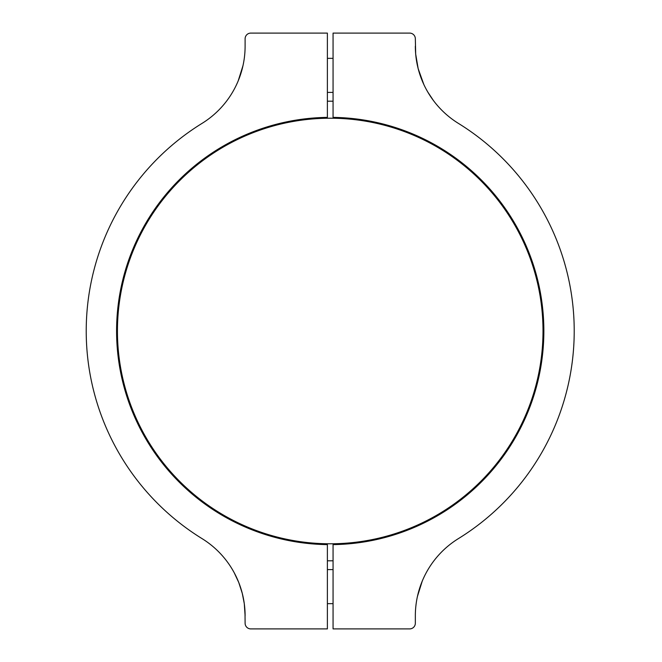 <?xml version="1.0" encoding="UTF-8"?>
<svg xmlns="http://www.w3.org/2000/svg" width="662" height="662" viewBox="0 0 662 662"><rect width="100%" height="100%" fill="white"/><g stroke="black" fill="none" stroke-linecap="round" stroke-linejoin="round"><path stroke-width="0.99" d="M417.432 596.445L422.248 581.104M423.051 579.217L423.953 577.247M433.511 100.649L427.677 91.861M423.87 84.579L421.702 79.548M423.862 84.571L418.169 68.649L416.166 58.413M418.152 68.6L415.678 54.052L415.339 38.777A5.677 5.677 0 0 0 409.662 33.1L333.06 33.1L333.06 117.381A213.636 213.636 0 0 1 543.858 331A213.636 213.636 0 0 1 333.06 544.619L333.06 628.9L409.662 628.9A5.677 5.677 0 0 0 415.339 623.223L415.339 615.85A90.785 90.785 0 0 1 458.418 538.603A243.997 243.997 0 0 0 458.418 123.397A90.785 90.785 0 0 1 415.339 46.15L415.438 50.411M423.812 577.537L423.092 579.134M422.257 581.079L420.271 586.325M420.254 586.366L418.616 591.654M418.607 591.704L417.432 596.437M415.438 50.469L415.67 53.945M415.678 54.019L416.141 58.198M418.161 68.616L421.644 79.415M426.27 89.353L427.909 92.241M428.761 93.665L429.886 95.452M231.667 568.31L232.759 570.139M244.278 603.587L242.275 593.367L238.783 582.552L234.183 572.663L238.742 582.452M238.792 582.585L242.284 593.384L244.278 603.612L245.106 615.85A90.785 90.785 0 0 0 202.018 538.603A243.997 243.997 0 0 1 202.018 123.397A90.785 90.785 0 0 0 245.106 46.15L245.106 38.777A5.677 5.677 0 0 1 250.782 33.1L327.384 33.1L327.384 117.381A213.636 213.636 0 0 0 116.586 331A213.636 213.636 0 0 0 327.384 544.619L327.384 628.9L250.782 628.9A5.677 5.677 0 0 1 245.106 623.223L245.006 611.589M243.012 65.555L238.196 80.896M237.385 82.783L236.491 84.753M236.632 84.463L237.352 82.866M238.188 80.921L240.174 75.675M240.182 75.634L241.82 70.346M241.837 70.296L243.004 65.563M245.006 611.531L244.775 608.055M244.766 607.981L244.303 603.802M234.166 572.647L232.536 569.759M231.683 568.335L230.558 566.548M543.006 331A212.783 212.783 0 0 0 330.222 118.217A212.783 212.783 0 0 0 117.439 331A212.783 212.783 0 0 0 330.222 543.783A212.783 212.783 0 0 0 543.006 331M333.06 101.212A229.805 229.805 0 0 0 327.384 101.212M327.384 560.788A229.805 229.805 0 0 0 333.06 560.788M327.384 92.399L333.06 92.399M327.384 58.347L333.06 58.347M333.06 569.601L327.384 569.601M333.06 603.653L327.384 603.653"/></g></svg>
